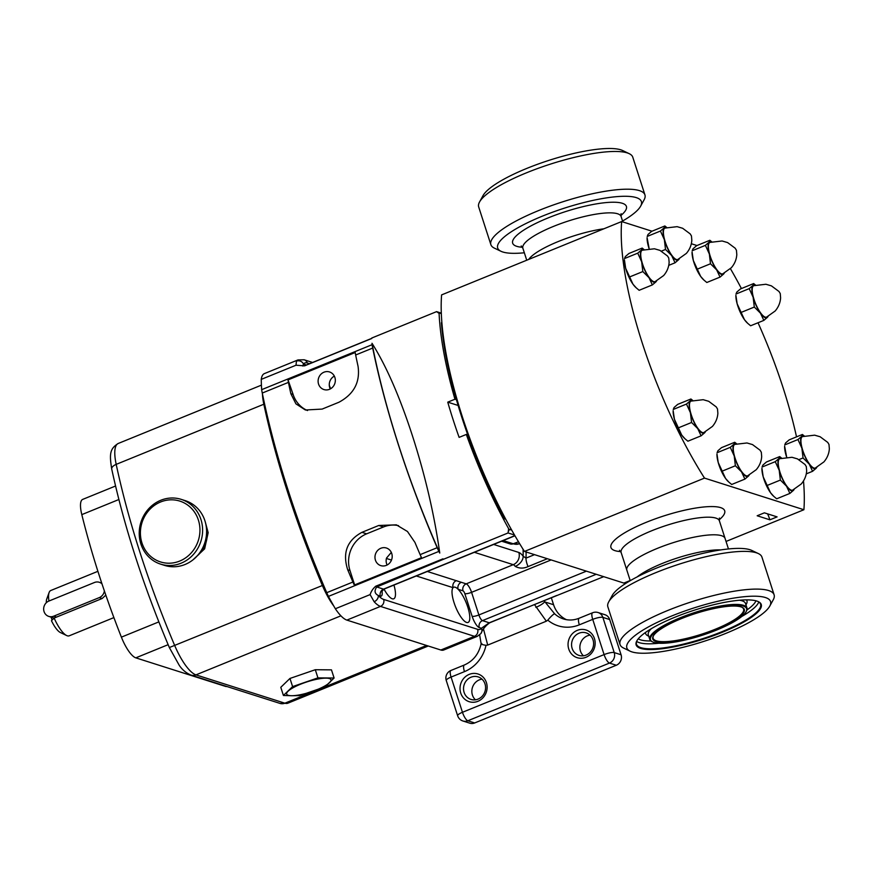 <?xml version="1.0" encoding="UTF-8"?>
<svg xmlns="http://www.w3.org/2000/svg" width="873" height="873" viewBox="0 0 873 873"><rect width="100%" height="100%" fill="white"/><g stroke="black" fill="none" stroke-linecap="round" stroke-linejoin="round"><path stroke-width="1.31" d="M566.435 619.677A27.161 25.153 -72.3 0 1 553.569 604.716L551.299 597.689M534.472 604.542L546.345 621.194L547.786 620.146C551.016 616.327 553.296 614.21 554.617 613.784L543.988 600.668M547.786 620.146A35.313 32.694 -72.3 0 0 579.334 624.828L592.723 619.383L604.094 654.597L462.461 712.292A8.152 1.877 162.1 0 0 457.638 715.729A8.152 8.152 0 0 0 462.919 720.989L469.761 723.171A8.152 7.541 -72.3 0 0 474.672 722.953L616.305 665.248A8.152 7.541 -72.3 0 0 621.074 654.772L609.703 619.557A8.152 7.541 -72.3 0 0 604.967 614.723L598.125 612.551A8.152 8.152 0 0 0 592.581 612.77L579.192 618.215C573.877 620.321 568.639 620.561 563.467 618.957A27.161 25.153 107.7 0 1 554.617 613.784M481.994 679.15A11.818 10.945 -72.3 0 0 472.424 695.05A11.818 10.945 -72.3 0 0 475.425 699.797M464.109 692.409A11.818 10.945 107.7 0 1 466.771 680.209A11.818 10.945 107.7 0 1 478.142 676.891A11.818 10.945 107.7 0 1 484.995 683.897A11.818 10.945 107.7 0 1 482.333 696.097A11.818 10.945 107.7 0 1 470.973 699.415A11.818 10.945 107.7 0 1 464.109 692.409M486.414 682.61A14.535 13.455 -72.3 0 0 469.227 674.382A14.535 13.455 -72.3 0 0 460.737 693.075A14.535 13.455 -72.3 0 0 477.924 701.292A14.535 13.455 -72.3 0 0 486.414 682.61M590.028 635.14A11.818 10.945 -72.3 0 0 580.447 651.04A11.818 10.945 -72.3 0 0 583.448 655.798M572.142 648.399A11.818 10.945 107.7 0 1 574.805 636.199A11.818 10.945 107.7 0 1 586.165 632.881A11.818 10.945 107.7 0 1 593.029 639.887A11.818 10.945 107.7 0 1 590.355 652.087A11.818 10.945 107.7 0 1 578.995 655.405A11.818 10.945 107.7 0 1 572.142 648.399M594.448 638.6A14.535 13.455 -72.3 0 0 577.26 630.371A14.535 13.455 -72.3 0 0 568.76 649.065A14.535 13.455 -72.3 0 0 585.947 657.293A14.535 13.455 -72.3 0 0 594.448 638.6M546.345 621.194L487.712 645.082L483.413 628.746M474.672 722.953L467.83 720.771A8.152 2.433 67.8 0 1 462.461 712.292L451.079 677.077L464.469 671.632A35.313 32.694 -72.3 0 0 485.999 645.311L487.712 645.082M535.869 607.379A8.152 1.746 -26.1 0 0 544.577 601.857L553.569 604.716M485.999 645.311C481.645 644.59 480.237 643.968 481.787 643.456M464.469 671.632A8.152 2.433 -112.2 0 1 464.327 665.008C473.21 661.068 478.808 654.008 481.121 643.816L479.648 634.889M416.301 575.962L453.087 587.671A19.02 5.685 67.8 0 0 455.248 606.004A19.02 5.685 67.8 0 0 466.586 622.449A19.02 5.685 67.8 0 0 468.07 622.449A19.02 5.685 67.8 0 0 468.114 608.186A19.02 5.685 67.8 0 0 458.139 589.286A19.02 5.685 67.8 0 0 455.215 587.234A19.02 5.685 67.8 0 0 453.731 587.223A19.02 5.685 67.8 0 0 453.087 587.671A5.434 5.031 107.7 0 1 456.263 580.687L466.204 583.851A8.152 2.433 -112.2 0 1 471.573 592.331L478.884 614.963A5.434 1.626 67.8 0 0 482.463 620.616L489.262 622.787A5.434 1.626 -112.2 0 0 489.688 622.787L489.688 622.787C485.519 625.799 482.594 629.378 480.936 633.514L477.313 636.33L443.713 650.014A36.677 10.967 -112.2 0 1 440.843 650.014L346.876 620.103A36.677 10.967 -112.2 0 1 335.352 608.754A198.302 59.299 -112.2 0 1 328.434 596.401A36.677 10.967 -112.2 0 1 326.753 592.68A347.705 103.974 -112.2 0 1 262.271 393.046A36.677 10.967 -112.2 0 1 261.66 389.664A198.302 59.299 -112.2 0 1 261.256 379.373A36.677 10.967 -112.2 0 1 264.388 373.6L297.999 359.916A36.677 10.967 -112.2 0 0 296.438 361.16L296.012 365.22L261.256 379.373M603.712 576.671L489.262 622.787L481.405 628.276L479.288 627.6A10.869 3.252 -112.2 0 1 472.129 616.294L464.818 593.662A2.717 0.808 67.8 0 0 463.028 590.835L458.139 589.286A5.434 5.031 107.7 0 1 461.315 582.291M480.936 633.514A5.434 5.107 -142.9 0 0 481.405 628.276A31.242 9.341 67.8 0 1 477.629 629.335A5.434 5.031 -72.3 0 1 474.454 636.319L380.475 606.408A36.677 10.967 -112.2 0 1 374.146 601.737A5.434 4.081 -43.1 0 0 378.26 595.451C374.604 593.596 374.102 590.77 376.743 586.972L383.542 589.133L514.874 535.629M296.012 365.22L304.568 365.852L371.789 338.473A198.302 59.299 -112.2 0 1 371.767 338.026L436.587 311.628L441.323 313.134M304.568 365.852A5.434 1.626 -112.2 0 1 304.83 365.634L302.593 365.973L303.52 364.052L305.626 364.728A10.869 3.252 -112.2 0 1 306.281 365.045M296.438 361.16A5.434 5.107 37.1 0 1 303.52 364.052A31.242 9.341 67.8 0 1 307.296 362.993A5.434 5.031 107.7 0 0 304.142 359.774L312.599 362.47M436.587 311.628L439.097 313.396A198.302 59.299 67.8 0 0 454.953 399.223L456.426 399.692A194.232 58.087 67.8 0 0 467.797 434.907A194.232 58.087 67.8 0 0 504.78 518.878L505.718 519.184M441.345 313.658L439.523 313.069A2.717 0.808 67.8 0 0 439.097 313.396M261.66 389.664L372.094 344.682A198.302 59.299 -112.2 0 1 372.007 343.285A338.2 101.137 67.8 0 0 398.852 445.939A338.2 101.137 67.8 0 0 439.763 553.067A198.302 59.299 -112.2 0 1 438.868 551.409A36.677 10.967 -112.2 0 1 437.177 547.687A347.705 103.974 -112.2 0 1 372.706 348.065A36.677 10.967 -112.2 0 1 372.094 344.682M287.926 379.613A36.677 10.967 67.8 0 0 288.439 382.385A347.705 103.974 67.8 0 0 290.851 393.723L295.936 403.861L305.386 409.994L322.126 409.088L338.931 402.246C353.892 394.181 360.265 382.221 358.061 366.344A347.705 103.974 -112.2 0 1 355.66 355.005A36.677 10.967 -112.2 0 1 355.147 352.234L287.926 379.613L293.11 394.443A28.525 26.408 -72.3 0 0 307.503 410.55M372.007 343.285C386.281 365.918 399.801 396.877 412.558 436.173C425.249 475.643 434.317 514.601 439.763 553.067M438.868 551.409L328.434 596.401M421.495 557.672A36.677 10.967 -112.2 0 1 420.142 554.639A347.705 103.974 -112.2 0 1 414.937 542.406L407.462 531.493L396.353 524.848L378.74 525.481L361.935 532.334C347.05 540.409 342.314 552.893 347.716 569.785A347.705 103.974 67.8 0 0 352.921 582.018A36.677 10.967 67.8 0 0 354.285 585.052L421.495 557.672M335.352 608.754L370.108 594.6L374.146 601.737M375.739 586.209A5.434 1.626 67.8 0 0 376.743 586.972L443.266 559.364A198.302 59.299 -112.2 0 1 442.96 558.829L375.739 586.209C373.066 588.5 371.189 591.294 370.108 594.6M443.266 559.364L508.075 532.956L514.503 535.007M454.953 399.223L447.751 402.158A198.302 59.299 67.8 0 0 459.122 437.373L466.324 434.438A198.302 59.299 67.8 0 0 508.632 528.678L508.075 532.956M508.632 528.678A2.717 0.808 67.8 0 0 509.385 529.376L511.72 530.118M466.324 434.438L467.797 434.907M447.751 402.158L458.118 405.454M441.891 322.508L441.411 322.704A194.232 58.087 67.8 0 0 456.426 399.692M630.186 580.501L623.857 583.077L524.455 551.441A195.585 58.491 -112.2 0 1 441.596 294.899L621.641 221.556L651.989 231.214M769.888 519.817L757.175 515.768L764.377 512.833L777.09 516.881L769.888 519.817A17.656 5.282 -112.2 0 0 767.585 513.859M524.455 551.441L704.5 478.098A195.585 58.491 -112.2 0 1 621.641 221.556M726.041 541.446L803.902 509.734L704.5 478.098M505.423 518.617L504.78 518.878M387.132 565.006A9.232 8.555 107.7 0 1 386.586 563.696A9.232 8.555 107.7 0 1 386.532 558.033L391.322 552.402M391.748 553.493A9.232 8.555 -72.3 0 0 386.39 548.015A9.232 8.555 -72.3 0 0 377.507 550.612A9.232 8.555 -72.3 0 0 375.423 560.139A9.232 8.555 -72.3 0 0 380.781 565.617A9.232 8.555 -72.3 0 0 389.664 563.02A9.232 8.555 -72.3 0 0 391.748 553.493M493.66 544.446L518.813 552.456A17.656 5.282 -112.2 0 1 523.113 556.177L526.004 558.12L534.527 554.65M523.08 549.259A111.646 33.392 67.8 0 1 523.113 556.177A9.505 6.198 142.2 0 1 515.234 566.402A8.152 2.433 67.8 0 0 513.259 564.678L474.366 552.303M547.36 558.731L528.056 566.599C523.593 568.629 519.315 568.563 515.234 566.402M330.572 388.769A19.02 5.685 67.8 0 0 329.296 385.353M386.412 558.469L391.497 560.073M386.303 558.993A5.434 5.031 107.7 0 1 387.001 558.644M384.022 589.111A19.02 5.685 67.8 0 0 392.272 598.791A19.02 5.685 67.8 0 0 393.756 598.791A19.02 5.685 67.8 0 0 393.952 585.074M398.524 525.644A28.525 26.408 -72.3 0 0 383.454 526.986L366.649 533.829A28.525 26.408 -72.3 0 0 349.975 570.505L354.634 584.91M334.883 377.431A9.232 8.555 -72.3 0 0 329.525 371.953A9.232 8.555 -72.3 0 0 320.642 374.55A9.232 8.555 -72.3 0 0 318.558 384.076A9.232 8.555 -72.3 0 0 323.916 389.554A9.232 8.555 -72.3 0 0 332.799 386.968A9.232 8.555 -72.3 0 0 334.883 377.431M355.191 352.528L288.363 379.755M330.267 388.943A9.232 8.555 107.7 0 1 329.721 387.634A9.232 8.555 107.7 0 1 334.337 376.121M263.297 397.946A36.677 10.967 67.8 0 0 264.399 404.701A338.2 101.137 67.8 0 0 322.694 585.237A36.677 10.967 67.8 0 0 331.282 601.584M333.726 605.938A38.03 11.371 -112.2 0 1 322.388 585.499A339.553 101.541 -112.2 0 1 263.832 404.232A38.03 11.371 -112.2 0 1 262.446 393.887M205.482 522.698L208.167 532.672L204.642 548.822L192.922 559.899M197.32 555.785A26.485 24.52 -72.3 0 0 207.163 532.355A26.485 24.52 -72.3 0 0 206.355 527.401M283.419 695.475L280.79 687.313L289.956 678.452L315.295 669.722L331.467 669.864L334.097 678.015L317.936 677.874L292.597 686.604L283.419 695.475L291.571 695.726L299.592 695.606L324.931 686.876L334.097 678.015M289.956 678.452L292.597 686.604M315.295 669.722L317.936 677.874M226.936 686.516A24.444 7.311 -112.2 0 1 225.463 686.385L135.806 657.849A24.444 7.311 -112.2 0 1 121.391 637.148A320.544 95.855 -112.2 0 1 81.811 514.623A24.444 7.311 -112.2 0 1 82.706 499.389L115.552 486.01M105.819 595.135L102.152 598.507L54.137 618.062A24.455 7.311 67.8 0 0 66.632 635.533A24.455 7.311 67.8 0 0 67.308 635.806A24.455 7.311 67.8 0 0 69.229 635.806L113.894 617.604M97.907 571.313L50.776 590.508A24.455 7.311 67.8 0 0 49.117 592.516A24.455 7.311 67.8 0 0 48.932 601.039M104.378 590.934A8.152 7.541 107.7 0 1 99.304 597.601L53.69 616.185A8.152 7.541 107.7 0 1 48.779 616.403L54.104 618.095L51.452 620.692A19.02 5.685 67.8 0 0 60.357 632.521L66.632 635.533M48.779 616.403A8.152 7.541 107.7 0 1 43.65 608.972A8.152 7.541 107.7 0 1 48.812 601.093L94.426 582.509A8.152 7.541 107.7 0 1 99.336 582.291A8.152 7.541 107.7 0 1 101.988 583.83M51.114 617.146L52.064 620.081M49.117 592.516L46.727 599.064A19.02 5.685 67.8 0 0 46.302 602.73M730.439 268.698A195.585 58.491 -112.2 0 1 741.417 288.548M758.026 322.759A195.585 58.491 -112.2 0 1 796.525 436.871M803.498 480.903A195.585 58.491 -112.2 0 1 803.902 509.734M691.329 243.731L696.97 245.531M684.596 438.41A17.656 5.282 -112.2 0 1 684.345 438.17A17.656 5.282 -112.2 0 1 681.726 435.103A17.656 5.282 -112.2 0 1 674.414 419.226A17.656 5.282 -112.2 0 1 673.148 410.703L674.414 419.226L681.726 435.103L684.999 438.792L687.88 441.203L701.106 435.823L697.723 428.578L691.569 422.477L678.354 427.857M635.86 287.501A17.656 5.282 -112.2 0 1 635.599 287.261A17.656 5.282 -112.2 0 1 632.98 284.194A17.656 5.282 -112.2 0 1 625.668 268.317A17.656 5.282 -112.2 0 1 624.413 259.794L625.668 268.317L632.98 284.194L636.253 287.872L639.145 290.294L652.36 284.914L648.988 277.669L642.823 271.568L629.608 276.948M786.617 457.092A17.656 5.282 -112.2 0 1 785.886 454.702A17.656 5.282 -112.2 0 1 784.631 446.19L786.66 457.081M649.076 248.587A17.656 5.282 -112.2 0 1 648.355 246.197A17.656 5.282 -112.2 0 1 647.1 237.685L649.13 248.576M728.409 481.689A17.656 5.282 -112.2 0 1 728.147 481.449A17.656 5.282 -112.2 0 1 725.528 478.382A17.656 5.282 -112.2 0 1 718.217 462.504A17.656 5.282 -112.2 0 1 716.962 453.982L718.217 462.504L725.528 478.382L728.813 482.071L731.694 484.482L744.909 479.102L741.537 471.856L735.372 465.756L722.157 471.147M773.391 496.006A17.656 5.282 -112.2 0 1 773.129 495.766A17.656 5.282 -112.2 0 1 770.51 492.699A17.656 5.282 -112.2 0 1 763.198 476.822A17.656 5.282 -112.2 0 1 761.943 468.299L763.198 476.822L770.51 492.699L773.794 496.388L776.675 498.799L789.89 493.42L786.518 486.174L780.364 480.074L767.138 485.464M747.332 322.977A17.656 5.282 -112.2 0 1 747.081 322.748A17.656 5.282 -112.2 0 1 744.462 319.671A17.656 5.282 -112.2 0 1 737.15 303.793A17.656 5.282 -112.2 0 1 735.884 295.281L737.15 303.793L744.462 319.671L747.735 323.359L750.616 325.771L763.842 320.391L760.459 313.156L754.305 307.056L741.09 312.436M703.529 279.698A17.656 5.282 -112.2 0 1 703.267 279.469A17.656 5.282 -112.2 0 1 700.648 276.392A17.656 5.282 -112.2 0 1 693.337 260.514A17.656 5.282 -112.2 0 1 692.082 252.002L693.337 260.514L700.648 276.392L703.922 280.08L706.814 282.492L720.029 277.112L716.657 269.877L710.491 263.777L697.276 269.157M677.699 404.374L674.087 407.484L673.258 409.448L686.473 404.068L690.096 400.958L690.925 398.994L677.699 404.374M705.319 431.884L704.718 432.713A17.656 5.282 67.8 0 0 705.177 431.949M691.569 422.477L690.412 412.7A17.656 5.282 -112.2 0 0 697.723 428.578A17.656 5.282 -112.2 0 0 704.718 432.713L701.106 435.823M692.409 400.598A17.656 5.282 -112.2 0 0 690.096 400.958A17.656 5.282 -112.2 0 0 690.412 412.7L686.473 404.068M690.925 398.994L692.769 400.478M690.368 401.569A16.98 5.074 67.8 0 0 693.195 419.913A16.98 5.074 67.8 0 0 703.813 432.561L712.412 426.439C715.729 422.565 717.551 418.178 717.868 413.289L717.508 408.99L716.264 406.927L708.68 401.285L703.18 399.692L691.001 401.111A16.98 5.074 67.8 0 0 690.368 401.569M628.964 253.465L625.341 256.575L624.522 258.539L637.737 253.159L641.349 250.049L642.179 248.085L628.964 253.465M656.583 280.975L655.972 281.804A17.656 5.282 67.8 0 0 656.441 281.041M642.823 271.568L641.677 261.791A17.656 5.282 -112.2 0 0 648.988 277.669A17.656 5.282 -112.2 0 0 655.972 281.804L652.36 284.914M643.663 249.689A17.656 5.282 -112.2 0 0 641.349 250.049A17.656 5.282 -112.2 0 0 641.677 261.791L637.737 253.159M642.179 248.085L644.023 249.569M641.633 250.66A16.98 5.074 67.8 0 0 644.449 269.004A16.98 5.074 67.8 0 0 655.066 281.652L663.666 275.53C666.994 271.656 668.805 267.269 669.133 262.38L668.773 258.081L667.518 256.018L659.944 250.376L654.434 248.783L642.255 250.202A16.98 5.074 67.8 0 0 641.633 250.66M789.181 439.861L785.569 442.96L784.74 444.935L797.955 439.545L801.567 436.445L802.396 434.47L789.181 439.861M816.801 467.361L816.2 468.201A17.656 5.282 67.8 0 0 816.659 467.437M812.577 471.3L809.206 464.065A17.656 5.282 -112.2 0 0 816.2 468.201L812.577 471.3L806.281 473.864M803.051 457.965L801.894 448.187A17.656 5.282 -112.2 0 0 809.206 464.065L803.051 457.965L798.981 459.613M803.891 436.074A17.656 5.282 -112.2 0 0 801.567 436.445A17.656 5.282 -112.2 0 0 801.894 448.187L797.955 439.545M802.396 434.47L804.24 435.965M801.851 437.057A16.98 5.074 67.8 0 0 804.666 455.4A16.98 5.074 67.8 0 0 815.284 468.048L823.883 461.926C827.211 458.041 829.034 453.654 829.35 448.766L828.99 444.466L827.735 442.404L820.162 436.773L814.651 435.169L802.483 436.598A16.98 5.074 67.8 0 0 801.851 437.057M651.651 231.356L648.028 234.455L647.209 236.43L660.425 231.039L664.037 227.94L664.866 225.965L651.651 231.356M679.27 258.855L678.659 259.696A17.656 5.282 67.8 0 0 679.129 258.921M675.047 262.795L671.675 255.56A17.656 5.282 -112.2 0 0 678.659 259.696L675.047 262.795L668.751 265.359M665.51 249.46L664.364 239.682A17.656 5.282 -112.2 0 0 671.675 255.56L665.51 249.46L661.45 251.108M666.35 227.569A17.656 5.282 -112.2 0 0 664.037 227.94A17.656 5.282 -112.2 0 0 664.364 239.682L660.425 231.039M664.866 225.965L666.71 227.449M664.32 228.551A16.98 5.074 67.8 0 0 667.136 246.895A16.98 5.074 67.8 0 0 677.754 259.532L686.353 253.41C689.681 249.536 691.492 245.149 691.82 240.261L691.46 235.961L690.205 233.899L682.631 228.268L677.121 226.664L664.942 228.093A16.98 5.074 67.8 0 0 664.32 228.551M721.513 447.653L717.901 450.763L717.071 452.727L730.286 447.347L733.898 444.237L734.728 442.273L721.513 447.653M749.132 475.163L748.521 475.992A17.656 5.282 67.8 0 0 748.99 475.228M735.372 465.756L734.226 455.979A17.656 5.282 -112.2 0 0 741.537 471.856A17.656 5.282 -112.2 0 0 748.521 475.992L744.909 479.102M736.212 443.877A17.656 5.282 -112.2 0 0 733.898 444.237A17.656 5.282 -112.2 0 0 734.226 455.979L730.286 447.347M734.728 442.273L736.572 443.757M734.182 444.848A16.98 5.074 67.8 0 0 736.998 463.192A16.98 5.074 67.8 0 0 747.615 475.84L756.214 469.718C759.543 465.844 761.365 461.457 761.682 456.568L761.321 452.269L760.067 450.206L752.493 444.575L746.982 442.971L734.804 444.39A16.98 5.074 67.8 0 0 734.182 444.848M766.494 461.97L762.882 465.08L762.053 467.044L775.268 461.664L778.88 458.554L779.709 456.59L766.494 461.97M794.114 489.48L793.513 490.31A17.656 5.282 67.8 0 0 793.972 489.546M780.364 480.074L779.207 470.307A17.656 5.282 -112.2 0 0 786.518 486.174A17.656 5.282 -112.2 0 0 793.513 490.31L789.89 493.42M781.204 458.194A17.656 5.282 -112.2 0 0 778.88 458.554A17.656 5.282 -112.2 0 0 779.207 470.307L775.268 461.664M779.709 456.59L781.553 458.074M779.163 459.165A16.98 5.074 67.8 0 0 781.979 477.509A16.98 5.074 67.8 0 0 792.597 490.157L801.196 484.035C804.524 480.161 806.346 475.774 806.663 470.885L806.303 466.586L805.048 464.523L797.475 458.892L791.964 457.288L779.796 458.707A16.98 5.074 67.8 0 0 779.163 459.165M740.446 288.952L736.823 292.051L735.994 294.026L749.209 288.636L752.832 285.536L753.661 283.561L740.446 288.952M768.065 316.452L767.454 317.292A17.656 5.282 67.8 0 0 767.913 316.528M754.305 307.056L753.148 297.278A17.656 5.282 -112.2 0 0 760.459 313.156A17.656 5.282 -112.2 0 0 767.454 317.292L763.842 320.391M755.145 285.165A17.656 5.282 -112.2 0 0 752.832 285.536A17.656 5.282 -112.2 0 0 753.148 297.278L749.209 288.636M753.661 283.561L755.505 285.056M753.115 286.148A16.98 5.074 67.8 0 0 755.931 304.491A16.98 5.074 67.8 0 0 766.549 317.139L775.148 311.017C778.465 307.132 780.287 302.745 780.604 297.857L780.255 293.557L779 291.495L771.416 285.864L765.916 284.26L753.737 285.689A16.98 5.074 67.8 0 0 753.115 286.148M696.632 245.673L693.02 248.772L692.191 250.747L705.406 245.357L709.018 242.258L709.847 240.282L696.632 245.673M724.252 273.173L723.641 274.013A17.656 5.282 67.8 0 0 724.11 273.238M710.491 263.777L709.345 253.999A17.656 5.282 -112.2 0 0 716.657 269.877A17.656 5.282 -112.2 0 0 723.641 274.013L720.029 277.112M711.331 241.886A17.656 5.282 -112.2 0 0 709.018 242.258A17.656 5.282 -112.2 0 0 709.345 253.999L705.406 245.357M709.847 240.282L711.691 241.777M709.302 242.869A16.98 5.074 67.8 0 0 712.117 261.213A16.98 5.074 67.8 0 0 722.735 273.86L731.334 267.738C734.662 263.853 736.485 259.467 736.801 254.578L736.441 250.278L735.186 248.216L727.613 242.585L722.102 240.981L709.924 242.41A16.98 5.074 67.8 0 0 709.302 242.869M160.61 564.133L164.582 565.398A33.982 31.461 -72.3 0 0 178.408 566.37A33.982 31.461 -72.3 0 0 206.399 535.225A33.982 31.461 -72.3 0 0 185.196 500.633L181.224 499.367A33.982 31.461 107.7 0 1 202.427 533.96A33.982 31.461 107.7 0 1 174.425 565.104A33.982 31.461 107.7 0 1 160.61 564.133A33.982 31.461 107.7 0 1 139.407 529.54A33.982 31.461 107.7 0 1 167.409 498.396A33.982 31.461 107.7 0 1 181.224 499.367M166.874 500.196A31.908 29.551 -72.3 0 0 140.586 536.426A31.908 29.551 -72.3 0 0 173.476 562.834A31.908 29.551 -72.3 0 0 199.764 526.605A31.908 29.551 -72.3 0 0 166.874 500.196M197.516 555.566A27.15 25.142 -72.3 0 0 206.388 527.696M630.241 580.676L626.836 570.156A51.616 11.916 162.1 0 1 676.204 541.729A51.616 11.916 162.1 0 1 725.07 538.423A51.616 11.916 162.1 0 0 657.38 548.375A51.616 11.916 162.1 0 0 626.836 570.156L621.15 552.544L619.524 550.285M558.262 241.526A51.616 11.916 162.1 0 0 528.732 259.401A51.616 11.916 -17.9 0 1 603.887 228.781A51.616 11.916 162.1 0 0 558.262 241.526M524.335 252.777A75.515 17.438 -17.9 0 1 502.793 251.991A75.515 17.438 -17.9 0 1 500.993 251.293L494.434 248.161A80.949 18.682 -17.9 0 1 490.877 244.658L478.688 206.934A80.949 18.682 -17.9 0 1 479.528 202.001L483.02 195.628A75.515 17.438 -17.9 0 1 546.127 161.287A75.515 17.438 -17.9 0 1 620.834 149.829A75.515 17.438 -17.9 0 1 622.635 150.538L629.193 153.659A80.949 18.682 -17.9 0 1 632.761 157.162L644.94 194.897A80.949 18.682 -17.9 0 1 644.099 199.819L640.618 206.192A75.515 17.438 -17.9 0 1 622.558 221.055M479.528 202.001A80.949 18.682 -17.9 0 1 547.175 165.183A80.949 18.682 -17.9 0 1 627.261 152.906A80.949 18.682 -17.9 0 1 629.193 153.659M490.877 244.658A80.949 18.682 -17.9 0 1 550.252 206.083A80.949 18.682 -17.9 0 1 639.451 190.63A80.949 18.682 -17.9 0 1 644.94 194.897M500.993 251.293A75.515 17.438 -17.9 0 1 544.796 215.173A75.515 17.438 -17.9 0 1 636.275 197.614A75.515 17.438 -17.9 0 1 640.618 206.192M653.473 635.74A47.535 10.978 162.1 0 0 653.135 638.316A47.535 10.978 162.1 0 0 698.149 635.282A47.535 10.978 162.1 0 0 743.61 609.103A47.535 10.978 162.1 0 0 741.832 607.193M698.313 635.915A48.08 11.098 -17.9 0 1 653.277 636.057A48.08 11.098 -17.9 0 1 698.771 612.508A48.08 11.098 -17.9 0 1 742.181 607.346A48.08 11.098 -17.9 0 1 698.313 635.915M698.302 636.504A50.525 11.665 162.1 0 0 746.099 611.755A50.525 11.665 162.1 0 0 698.782 611.918A50.525 11.665 162.1 0 0 652.677 641.928A50.525 11.665 162.1 0 0 698.302 636.504M652.677 641.928L652.022 641.622A51.071 11.786 -17.9 0 1 649.774 639.407A51.071 11.786 -17.9 0 1 698.618 611.286A51.071 11.786 -17.9 0 1 746.972 608.012A51.071 11.786 -17.9 0 1 746.448 611.122L746.099 611.755M637.006 640.596A65.191 15.048 162.1 0 0 636.504 644.252A65.191 15.048 162.1 0 0 698.225 640.073A65.191 15.048 162.1 0 0 760.579 604.171A65.191 15.048 162.1 0 0 758.026 601.508M699.011 608.721A65.737 15.179 162.1 0 0 636.821 640.913A65.737 15.179 162.1 0 0 698.389 640.717A65.737 15.179 162.1 0 0 758.364 601.661A65.737 15.179 162.1 0 0 699.011 608.721M698.345 643.095A75.515 17.438 162.1 0 0 769.779 606.102A75.515 17.438 162.1 0 0 699.055 606.342A75.515 17.438 162.1 0 0 630.164 651.203A75.515 17.438 162.1 0 0 698.345 643.095M769.779 606.102L773.271 599.729A80.949 18.682 162.1 0 0 774.111 594.808A80.949 18.682 162.1 0 0 697.462 599.98A80.949 18.682 162.1 0 0 620.048 644.569A80.949 18.682 162.1 0 0 623.606 648.072L630.164 651.203M774.111 594.808L761.922 557.072A80.949 18.682 162.1 0 0 758.364 553.569A80.949 18.682 162.1 0 0 685.272 562.256A80.949 18.682 162.1 0 0 608.699 601.912A80.949 18.682 162.1 0 0 607.859 606.833L620.048 644.569M758.364 553.569L751.806 550.437A75.515 17.438 162.1 0 0 683.624 558.545A75.515 17.438 162.1 0 0 612.18 595.539L608.699 601.912M462.919 720.989A8.152 7.541 -72.3 0 0 467.83 720.771L609.463 663.076A8.152 7.541 -72.3 0 0 614.232 652.589L602.861 617.386A8.152 7.541 -72.3 0 0 598.125 612.551M616.305 665.248L609.463 663.076A8.152 2.433 67.8 0 1 604.094 654.597A8.152 1.877 -17.9 0 1 614.232 652.589L621.074 654.772M609.703 619.557L602.861 617.386A8.152 1.877 -17.9 0 0 592.723 619.383A8.152 2.433 -112.2 0 1 592.581 612.77M579.334 624.828A8.152 2.433 -112.2 0 1 579.192 618.215M464.327 665.008L450.948 670.464A8.152 2.433 -112.2 0 0 451.079 677.077A8.152 1.877 162.1 0 0 446.267 680.514L457.638 715.729M477.313 636.33A36.677 10.967 -112.2 0 1 474.454 636.319L440.843 650.014M479.288 627.6A5.434 5.031 -72.3 0 1 482.463 620.616L596.215 574.281M304.83 365.634L371.778 338.353M437.537 312.119L439.523 313.069M262.271 393.046L288.439 382.385M355.66 355.005L372.706 348.065M420.142 554.639L437.177 547.687M326.753 592.68L352.921 582.018M346.876 620.103L380.475 606.408A5.434 5.031 -72.3 0 0 383.651 599.424L477.629 629.335M509.385 529.376L508.402 531.537M620.736 551.616A59.768 13.793 -17.9 0 1 646.315 522.294A59.768 13.793 -17.9 0 1 709.422 506.602A59.768 13.793 -17.9 0 1 719.166 519.817M728.464 548.953L719.385 520.821A51.616 11.916 162.1 0 0 651.684 530.773A51.616 11.916 162.1 0 0 621.15 552.544M503.186 540.573L513.269 543.781A74.794 22.371 67.8 0 0 519.009 543.835L510.083 543.89A5.434 5.031 -72.3 0 0 513.269 543.781L518.486 541.762M528.056 566.599A9.505 2.848 -112.2 0 1 526.004 558.12A113.817 34.036 -112.2 0 0 526.07 551.954M518.813 552.456A9.505 8.806 107.7 0 1 513.259 564.678L466.204 583.851A5.434 5.031 -72.3 0 0 463.028 590.835M309.544 363.714L307.296 362.993M381.938 590.835A10.869 3.252 -112.2 0 1 380.366 596.117L378.26 595.451A31.242 9.341 67.8 0 0 383.651 599.424M380.366 596.117A5.434 5.031 107.7 0 1 383.542 589.133A5.434 1.626 67.8 0 0 383.967 589.133L381.556 591.73L381.512 590.606M586.416 571.16L478.884 614.963A5.434 1.255 -17.9 0 1 472.129 616.294M551.114 559.931L471.573 592.331A5.434 1.255 -17.9 0 1 464.818 593.662M427.323 571.477L456.263 580.687M347.716 569.785L349.975 570.505M361.935 532.334L366.649 533.829M378.74 525.481L383.454 526.986M290.851 393.723L293.11 394.443M323.436 584.943L322.694 585.237M111.744 469.15A8.152 3.972 -12.1 0 1 116.196 464.371A339.553 101.541 67.8 0 0 174.753 645.638A38.03 11.371 67.8 0 0 195.956 674.873A8.152 7.541 -72.3 0 1 191.045 675.102C186.167 673.061 182.228 669.777 179.216 665.27L169.351 647.548C143.368 585.979 124.162 526.517 111.744 469.15C109.223 453.72 109.976 448.624 118.237 443.473A38.03 11.371 67.8 0 0 116.196 464.371L263.832 404.232M169.351 647.548L322.388 585.499M340.906 615.825L195.956 674.873L284.893 703.191L426.581 645.474M287.872 703.191L279.982 703.409A8.152 7.541 -72.3 0 0 284.893 703.191A38.03 11.371 67.8 0 0 287.872 703.191L428.261 646.009M291.571 695.726A23.287 5.38 162.1 0 0 312.316 691.438A23.287 5.38 162.1 0 0 329.579 682.631A23.287 5.38 162.1 0 0 326.076 678.135A23.287 5.38 162.1 0 0 305.321 682.435A23.287 5.38 162.1 0 0 288.068 691.23A23.287 5.38 162.1 0 0 291.571 695.726M135.806 657.849L168.14 644.678M121.391 637.148L158.842 621.892M81.811 514.623L118.87 499.52M102.152 598.507L99.304 597.601M56.538 617.091L53.69 616.185M526.735 260.209L522.862 248.216A51.616 11.916 -17.9 0 1 560.717 223.619A51.616 11.916 -17.9 0 1 617.582 213.765A51.616 11.916 -17.9 0 1 621.085 216.482L621.085 213.689M522.447 247.277A59.768 13.793 -17.9 0 1 516.718 246.317A59.768 13.793 -17.9 0 1 548.026 217.955A59.768 13.793 -17.9 0 1 622.351 203.289A59.768 13.793 -17.9 0 1 620.878 215.489M746.972 608.012L745.509 603.483A51.071 11.786 162.1 0 0 739.507 600.231M645.463 632.499A53.242 12.287 162.1 0 0 648.737 636.177M651.28 628.724A51.071 11.786 162.1 0 0 648.312 634.878L649.774 639.407M636.646 641.426A65.191 15.048 162.1 0 0 658.919 643.226M638.261 638.84A63.02 14.546 162.1 0 0 650.952 640.968M720.727 549.925A51.616 11.916 162.1 0 0 681.071 556.821A51.616 11.916 162.1 0 0 637.094 576.944M741.799 616.458A65.191 15.048 162.1 0 0 758.801 601.966M746.939 609.965A63.02 14.546 162.1 0 0 755.985 600.81M745.935 604.782A53.242 12.287 162.1 0 0 746.437 599.882M450.948 670.464A8.152 8.152 0 0 0 446.267 680.514M489.688 622.787L556.723 595.473M519.009 543.835L519.599 543.617M510.083 543.89L501.637 541.205M304.142 359.774L297.999 359.916M118.237 443.473L261.42 385.146M191.045 675.102L279.982 703.409M101.726 583.044L99.336 582.291M383.967 589.133L514.95 535.771M684.345 438.17L684.999 438.792M635.599 287.261L636.253 287.872M728.147 481.449L728.813 482.071M773.129 495.766L773.794 496.388M747.081 322.748L747.735 323.359M703.267 279.469L703.922 280.08M719.385 520.821L719.385 518.027M622.842 221.938L621.085 216.482M522.862 248.216L521.225 245.946"/></g></svg>
